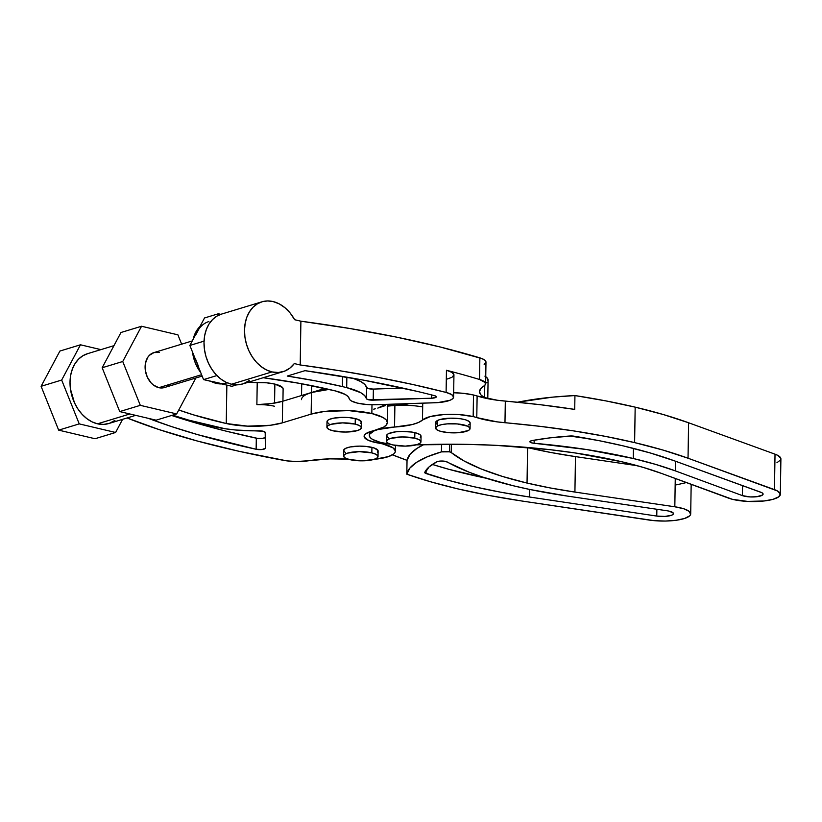 <?xml version="1.0" encoding="UTF-8"?>
<svg xmlns="http://www.w3.org/2000/svg" width="822" height="822" viewBox="0 0 822 822"><rect width="100%" height="100%" fill="white"/><g stroke="black" fill="none" stroke-linecap="round" stroke-linejoin="round"><path stroke-width="1.23" d="M361.392 427.738A17.241 4.583 0.9 0 1 351.426 431.725A17.241 4.583 0.9 0 1 333.105 430.82L328.882 429.372L326.981 427.625L327.69 425.858L330.917 424.337L342.599 422.878L355.196 424.111A17.241 4.583 0.9 0 1 361.392 427.738L361.475 422.2A17.241 4.583 -179.1 0 0 355.279 418.573A17.241 4.583 -179.1 0 0 336.958 417.668A17.241 4.583 -179.1 0 0 327.002 421.655L326.909 427.193A17.241 4.583 0.9 0 1 336.876 423.207A17.241 4.583 0.9 0 1 355.196 424.111L355.279 418.573L355.196 424.111L359.42 425.56L361.32 427.306L360.611 429.074L357.385 430.594L345.702 432.053L333.105 430.82A17.241 4.583 0.9 0 1 326.909 427.193M470.071 428.56L470.153 423.022A17.241 4.583 -179.1 0 0 456.847 418.347A17.241 4.583 -179.1 0 0 437.438 420.504L437.355 426.043A17.241 4.583 0.9 0 1 456.765 423.885A17.241 4.583 0.9 0 1 470.071 428.56A17.241 4.583 0.9 0 1 468.304 430.533L458.399 432.701L448.401 432.649L439.883 431.129L436.513 429.526L435.619 427.748L437.355 426.043L441.435 424.686L447.26 423.875L457.258 423.926L467.739 426.207L469.917 427.933L469.485 429.711L468.304 430.533A17.241 4.583 0.9 0 1 448.894 432.691A17.241 4.583 0.9 0 1 435.588 428.015A17.241 4.583 0.9 0 1 437.355 426.043L437.438 420.504A17.241 4.583 -179.1 0 0 435.681 422.477L435.588 428.015M304.993 370.66A528.834 140.439 0.9 0 1 416.97 391.334A528.834 140.439 0.9 0 1 434.478 395.649L436.143 396.379L436.133 397.221L431.622 398.228L368.616 399.79L366.633 398.958L364.68 395.588L360.673 392.659L346.689 387.624L346.853 377.175L346.689 387.624A304.613 80.895 -179.1 0 0 342.373 386.587A304.613 80.895 0.9 0 1 346.689 387.624A57.478 15.258 0.9 0 1 366.448 398.639L366.622 387.563A5.744 1.531 -179.1 0 0 373.373 389.083L402.862 388.107L373.373 389.083L373.198 400.16L373.373 389.083L368.79 388.703L366.622 387.563A57.478 15.258 -179.1 0 0 352.751 378.202L360.848 381.583L364.855 384.511L366.622 387.563L366.448 398.639A5.744 1.531 0.9 0 0 373.198 400.16L431.622 398.228L431.673 394.93L431.622 398.228A5.744 1.531 0.9 0 0 436.359 396.81L436.359 396.81A5.744 1.531 0.9 0 0 434.478 395.649A528.834 140.439 0.9 0 0 416.97 391.334L363.242 380.093L304.993 370.66L287.238 376.055A304.613 80.895 0.9 0 1 342.373 386.587L315.802 380.935L287.238 376.055L304.993 370.66M342.527 376.445L342.373 386.587L342.527 376.445M376.24 404.712A22.985 6.103 0.9 0 1 357.457 403.119L366.293 404.455L376.24 404.712L437.766 402.626L450.096 400.242L452.696 398.732L453.6 397.067L451.648 394.56L446.099 392.433L446.449 370.27A546.075 145.011 0.9 0 1 479.524 379.476A22.985 6.103 0.9 0 1 485.638 383.74A22.985 6.103 0.9 0 1 483.829 386.052L485.494 384.398L485.288 382.651L479.524 379.476L479.863 357.868L479.524 379.476A546.075 145.011 -179.1 0 0 446.449 370.27L446.099 392.433L412.613 384.46L376.979 377.195L339.435 370.691L300.205 364.968A546.075 145.011 0.9 0 1 446.099 392.433A22.985 6.103 0.9 0 1 453.6 397.077A22.985 6.103 0.9 0 1 434.663 402.78L376.24 404.712M484.764 385.364L484.569 397.766A34.483 9.155 0.9 0 1 485.155 398.125L484.569 397.766A54.601 14.498 0.9 0 1 479.555 391.56A54.601 14.498 0.9 0 1 483.829 386.052L480.551 388.888L479.565 391.868L480.921 394.868L484.569 397.766L484.764 385.364M487.785 398.68L488.073 380.072A34.483 9.155 -179.1 0 0 485.74 376.692M261.92 301.818L221.426 314.127A36.497 27.116 73.1 0 0 204.483 349.689A36.497 27.116 73.1 0 0 231.475 384.223L271.969 371.924A36.497 27.116 -106.9 0 1 244.977 337.39A36.497 27.116 -106.9 0 1 261.92 301.818A36.497 27.116 -106.9 0 1 273.079 301.561A36.497 27.116 -106.9 0 1 294.636 319.717L300.893 321.197L300.205 364.968L294.297 363.571A36.497 27.116 -106.9 0 1 283.138 371.657A36.497 27.116 -106.9 0 1 271.969 371.924L231.475 384.223A36.497 27.116 73.1 0 0 242.634 383.966L283.138 371.657M301.479 399.646A43.104 11.446 0.9 0 1 311.487 392.505L311.589 385.652L311.487 392.505L306.729 394.293M387.614 405.123A28.739 7.634 0.9 0 1 395.413 404.085L387.614 405.123M405.256 403.756A28.739 7.634 0.9 0 1 408.421 403.849L405.256 403.756M485.638 383.74L485.977 362.132A22.985 6.103 -179.1 0 0 479.863 357.868A546.075 145.011 -179.1 0 0 300.893 321.197L294.636 319.717L290.289 313.192L285.08 307.829L279.244 303.883L273.079 301.561L267.602 300.944L262.31 301.705L257.42 303.811L253.104 307.181L249.539 311.692L246.847 317.169L245.151 323.385L244.504 330.125L244.935 337.112L246.425 344.089L248.922 350.788L252.323 356.943L256.495 362.317L261.293 366.715L266.513 369.951L271.969 371.924L278.298 372.51L284.34 371.256L289.765 368.225L294.297 363.571L300.205 364.968L300.893 321.197L350.295 328.574L396.913 337.205L440.253 347.007L481.918 358.587L484.826 360.19L485.966 361.916L484.168 364.444M324.824 388.446L311.487 392.505L311.148 414.113A43.104 11.446 0.9 0 1 371.852 413.538A43.104 11.446 0.9 0 1 387.337 422.6A43.104 11.446 0.9 0 1 373.394 430.779L365.954 433.605L364.341 435.3L364.269 437.078L368.708 440.479L378.315 443.058A28.739 7.634 0.9 0 1 364.105 436.235A28.739 7.634 0.9 0 1 373.394 430.779L383.905 426.988L386.566 424.697L387.326 422.282L386.135 419.857L383.052 417.514L371.852 413.538L371.986 404.743L371.852 413.538L348.805 410.61L324.228 411.493L311.148 414.113L282.326 422.857L282.676 401.249L311.487 392.505L311.148 414.113L282.326 422.857A40.227 10.686 0.9 0 1 226.256 423.525A287.371 76.312 0.9 0 1 178.775 409.983L193.653 414.905L226.256 423.525L226.851 385.117L226.256 423.525L247.638 426.145L270.284 425.282L282.326 422.857L282.676 401.249L311.487 392.505L329.047 389.412A43.104 11.446 -179.1 0 0 311.487 392.505L324.824 388.446M335.397 390.923L345.189 394.447L347.994 396.502L349.956 399.882L351.631 401.074L357.457 403.119A22.985 6.103 0.9 0 1 349.227 398.629A40.227 10.686 0.9 0 0 335.397 390.923L299.403 383.34L263.194 377.719A287.371 76.312 0.9 0 1 335.397 390.923M485.196 383.658L487.066 382.22M487.98 380.709L486.891 377.637L484.908 376.157M453.6 397.077L453.939 374.914A22.985 6.103 -179.1 0 0 446.449 370.27L451.997 372.407L453.939 374.904L451.946 377.349L446.346 379.312M375.346 408.781L373.733 409.171M385.631 404.403L377.771 408.102L385.23 405.636M221.817 314.004L216.926 316.11L212.61 319.491L209.035 323.991L206.353 329.468L204.657 335.684L204.01 342.425L204.442 349.412L205.932 356.388L208.428 363.088L211.829 369.242L216.001 374.616L220.799 379.014L226.019 382.261L231.475 384.223L237.805 384.809L242.737 383.936M243.836 383.555L249.261 380.524M470.122 423.289L469.228 421.511L465.858 419.908L460.515 418.747L450.631 418.172L439.215 419.765L436.256 421.326L435.824 423.104L436.605 423.988M468.396 424.995L469.578 424.173M360.694 423.536L361.413 421.768L357.652 419.241L349.371 417.627L342.692 417.34L333.413 418.203L329.098 419.518L327.783 420.319L327.064 422.087L328.964 423.833M378.028 456.518A17.241 4.583 0.9 0 1 368.061 460.505A17.241 4.583 0.9 0 1 349.751 459.601L345.517 458.152L343.617 456.405L344.336 454.638L347.552 453.117L359.235 451.658L371.832 452.891A17.241 4.583 0.9 0 1 378.028 456.518L378.12 450.98A17.241 4.583 -179.1 0 0 371.924 447.353A17.241 4.583 -179.1 0 0 353.604 446.449A17.241 4.583 -179.1 0 0 343.637 450.435L343.555 455.974A17.241 4.583 0.9 0 1 353.511 451.987A17.241 4.583 0.9 0 1 371.832 452.891L371.924 447.353L371.832 452.891L376.065 454.34L377.956 456.087L377.247 457.854L374.031 459.375L362.338 460.834L349.751 459.601A17.241 4.583 0.9 0 1 343.555 455.974M420.956 441.804A17.241 4.583 0.9 0 1 411 445.791A17.241 4.583 0.9 0 1 392.68 444.897L388.446 443.438L386.546 441.702L387.265 439.934L390.481 438.414L402.174 436.955L414.761 438.177A17.241 4.583 0.9 0 1 420.956 441.804L421.049 436.266A17.241 4.583 -179.1 0 0 414.853 432.639A17.241 4.583 -179.1 0 0 396.533 431.735A17.241 4.583 -179.1 0 0 386.566 435.722L386.484 441.27A17.241 4.583 0.9 0 1 396.44 437.283A17.241 4.583 0.9 0 1 414.761 438.177L414.853 432.639L414.761 438.177L418.994 439.636L420.895 441.373L420.176 443.14L416.96 444.661L405.267 446.12L392.68 444.897A17.241 4.583 0.9 0 1 386.484 441.27M436.872 461.789A5.744 1.531 0.9 0 1 445.688 461.43L469.208 472.239L482.463 477.017L512.979 485.689L530.046 489.522L567.211 496.056L667.115 510.77A11.498 3.052 0.9 0 1 669.334 511.192L673.352 513.144L673.197 514.253L671.574 515.25L664.916 516.422L656.768 516.072L529.625 497.033L500.69 492.193L473.606 486.624L448.637 480.377L424.974 472.958L429.084 466.906L436.872 461.789L440.828 461.039L445.688 461.43A5.744 1.531 0.9 0 1 447.189 461.964A264.376 70.209 0.9 0 0 567.211 496.056L667.115 510.77A11.498 3.052 0.9 0 1 669.334 511.192A11.498 3.052 0.9 0 1 673.465 513.606A11.498 3.052 0.9 0 1 656.768 516.072L656.87 509.26L656.768 516.072L529.625 497.033L529.738 489.46L529.625 497.033A327.598 86.998 0.9 0 1 426.063 473.523L426.115 470.081L426.063 473.523A5.744 1.531 0.9 0 1 424.738 472.516A5.744 1.531 0.9 0 1 424.779 472.342A123.567 32.818 0.9 0 1 436.872 461.789M451.216 452.542L451.35 444.209L451.216 452.542L449.459 451.833A5.744 1.531 0.9 0 1 451.216 452.542A247.134 65.626 0.9 0 0 527.036 483.059L527.601 447.6L527.036 483.059L502.53 476.462L481.476 469.085L464.266 461.06L451.216 452.542M449.572 444.209L449.459 451.833L441.445 451.884L427.481 456.724L416.867 462.159L409.921 468.037L406.818 474.191L407.034 460.341A344.839 91.571 0.9 0 1 392.495 454.823L407.034 460.341L406.818 474.191L430.687 481.805L457.289 488.751A344.839 91.571 0.9 0 1 406.818 474.191A140.809 37.391 0.9 0 1 441.445 451.884A5.744 1.531 0.9 0 1 449.459 451.833L449.572 444.209M521.806 500.999A344.839 91.571 0.9 0 1 457.289 488.751L488.35 495.337L521.806 500.999L654.199 520.665L665.409 521.056L676.085 520.285L684.603 518.456L689.668 515.867L690.634 514.408L689.247 511.418L683.699 508.746L674.821 506.784A28.739 7.634 0.9 0 1 690.706 513.873A28.739 7.634 0.9 0 1 648.948 520.038L521.806 500.999M526.666 447.374A247.134 65.626 -179.1 0 0 527.601 447.6A247.134 65.626 -179.1 0 0 575.472 456.611L637.41 465.735L575.472 456.611L574.917 492.07L575.472 456.611L550.627 452.46L526.666 447.374M387.594 406.109L394.889 405.431L394.55 427.039L412.171 424.563L418.46 422.498L422.477 420.042L422.744 403.181L422.477 420.042A40.227 10.686 0.9 0 1 394.55 427.039L377.894 429.577L374.02 430.954L369.674 434.201L369.376 435.958L370.342 437.715L372.561 439.41L380.329 442.359L390.347 444.229A34.483 9.155 0.9 0 1 369.325 435.455A34.483 9.155 0.9 0 1 394.55 427.039L394.889 405.431A34.483 9.155 -179.1 0 0 387.594 406.109A34.483 9.155 0.9 0 1 422.683 406.941M675.263 478.486L674.821 506.784L574.917 492.07A247.134 65.626 0.9 0 1 527.036 483.059L550.062 487.919L574.917 492.07L674.821 506.784L675.263 478.486M676.64 484.826L686.37 482.576M441.568 444.25L441.445 451.884L441.568 444.25M423.833 444.589A140.809 37.391 -179.1 0 0 407.034 460.341L410.137 454.186L417.083 448.309L423.833 444.589M394.981 405.431L387.162 406.171M432.351 464.43A327.598 86.998 -179.1 0 0 486.172 478.229L448.812 469.29L432.351 464.43M420.268 437.602L420.977 435.835L420.35 434.941L417.227 433.317L412.058 432.095L402.256 431.416L395.803 431.827L388.672 433.584L387.347 434.396L386.638 436.153L388.539 437.9M377.339 452.306L378.048 450.548L374.287 448.021L366.016 446.408L359.327 446.12L350.049 446.983L345.743 448.298L343.73 449.973L344.336 451.761L345.61 452.603M258.725 430.81A5.744 1.531 0.9 0 1 263.132 431.221L235.842 430.029L225.125 428.745L188.793 420.134L172.61 415.161A304.613 80.895 0.9 0 0 215.456 426.937A57.478 15.258 0.9 0 0 258.725 430.81M282.932 401.177L283.117 388.888A22.985 6.103 -179.1 0 0 274.867 384.1L274.558 403.099L274.867 384.1L282.562 387.552L283.117 388.888L282.932 401.177M382.97 443.993A34.483 9.155 0.9 0 1 395.361 451.247A34.483 9.155 0.9 0 1 374.072 459.364L388.487 456.59L393.769 453.939L395.033 452.449L395.341 450.908L393.029 447.867L382.97 443.993L382.98 442.996L382.97 443.993A34.483 9.155 0.9 0 0 378.315 443.058A34.483 9.155 0.9 0 1 382.97 443.993M113.95 345.661L87.43 353.717A36.497 27.116 73.1 0 0 70.487 389.289A36.497 27.116 73.1 0 0 97.489 423.823L129.876 413.98L97.489 423.823A36.497 27.116 73.1 0 0 108.648 423.566L135.671 415.357M214.521 381.932L217.727 382.96L216.32 383.381A31.966 23.746 73.1 0 0 221.735 383.905L216.32 383.381L210.935 381.357A31.966 23.746 73.1 0 0 216.32 383.381L217.727 382.96L203.548 379.61L189.861 345.446L197.188 331.708A31.966 23.746 -106.9 0 1 208.911 321.546M199.972 326.488A31.966 23.746 73.1 0 0 193.149 339.281L196.664 330.619L199.972 326.488M192.533 352.114A31.966 23.746 73.1 0 0 200.712 372.52L196.129 364.865L193.941 358.998L192.533 352.114M192.266 340.945L153.806 352.628A18.248 13.553 73.1 0 0 145.33 370.414A18.248 13.553 73.1 0 0 158.831 387.686L201.585 374.698L158.831 387.686A18.248 13.553 73.1 0 0 164.41 387.552L202.14 376.086M195.348 358.577L198.441 366.304M199.027 328.779L195.718 334.986M197.188 331.708L204.524 317.97L218.364 313.768L220.758 314.333L218.364 313.768L204.524 317.97L189.861 345.446L203.702 341.243L204.082 340.534L203.702 341.243L189.861 345.446L203.548 379.61L216.895 375.562L203.548 379.61L220.933 383.453M217.727 382.96L231.896 386.309L236.715 384.84L231.896 386.309L217.727 382.96A31.966 23.746 -106.9 0 0 227.221 382.805M217.193 315.956L218.364 313.768L217.193 315.956M204.02 342.024L203.702 341.243L204.02 342.024M378.326 441.794L378.315 443.058L378.326 441.794M308.836 460.721A54.601 14.498 0.9 0 1 348.055 459.149L329.807 458.861L308.836 460.721A22.985 6.103 0.9 0 1 283.929 460.402A546.075 145.011 0.9 0 1 127.071 417.966L159.221 429.629L197.023 440.931L238.74 451.227L286.827 460.854L296.403 461.532L308.836 460.721M261.591 404.671L256.875 404.63L257.224 382.466A40.227 10.686 -179.1 0 1 247.915 382.364L266.585 382.805L274.867 384.1A22.985 6.103 -179.1 0 0 257.224 382.466L256.875 404.63A40.227 10.686 -179.1 0 0 282.676 401.249L271.116 403.612L256.875 404.63A22.985 6.103 0.9 0 1 274.517 406.253M265.362 448.185L265.198 432.413L263.132 431.221A5.744 1.531 0.9 0 1 265.198 432.413L265.362 448.185A5.744 1.531 0.9 0 1 265.362 448.196A5.744 1.531 0.9 0 1 262.156 449.511A5.744 1.531 0.9 0 1 256.135 449.264L262.177 449.511L265.362 448.196M148.381 418.357L171.397 426.536L197.619 434.633L256.135 449.264A528.834 140.439 0.9 0 1 148.381 418.357M265.321 437.52L262.341 438.434L257.697 438.414L226.091 431.149L197.794 423.556L171.572 415.459A528.834 140.439 -179.1 0 0 256.31 438.188L256.135 449.264L256.31 438.188A5.744 1.531 -179.1 0 0 265.249 437.581M122.622 419.312L115.604 432.475L95.033 438.732L58.66 430.142L79.231 423.885L61.671 380.052L80.474 344.798L59.903 351.056L41.1 386.299L61.671 380.052L41.1 386.299L58.66 430.142L79.231 423.885L115.604 432.475L95.033 438.732L58.66 430.142L41.1 386.299L59.903 351.056L80.474 344.798L100.901 349.627L80.474 344.798L61.671 380.052L79.231 423.885L115.604 432.475L122.622 419.312M114.936 420.381L109.593 423.248L103.675 424.419L97.489 423.823L92.033 421.85L86.803 418.614L82.015 414.216L77.833 408.842L74.432 402.688L70.445 389.012L70.024 382.025L70.661 375.284L72.367 369.068L75.049 363.591L78.614 359.08L82.93 355.71L87.831 353.604M120.978 332.499L102.164 367.753L122.745 361.505L141.548 326.252L120.978 332.499L141.548 326.252L177.912 334.842L181.652 344.171L177.912 334.842L141.548 326.252L122.745 361.505L102.164 367.753L119.735 411.586L140.305 405.338L122.745 361.505L140.305 405.338L176.668 413.928L156.098 420.176L119.735 411.586L140.305 405.338L176.668 413.928L156.098 420.176L119.735 411.586L102.164 367.753L120.978 332.499M195.472 378.685L176.668 413.928L195.472 378.685M164.215 387.604L158.831 387.686L153.488 385.076L151.094 382.877L147.302 377.113L145.309 370.28L145.422 363.416L147.611 357.57L149.399 355.31L154.002 352.576L159.386 352.504M168.818 384.871L166.661 386.556M574.29 436.215A327.598 86.998 0.9 0 1 623.569 445.966L599.711 440.798L572.081 435.999L550.165 437.849L532.204 440.551L530.293 441.198L529.995 442.031L532.656 443.089L586.476 449.521L633.279 458.501A264.376 70.209 0.9 0 1 675.417 470.903L675.561 461.245L675.417 470.903L742.41 495.615L750.003 496.92L756.61 496.745L762.467 495.08L763.083 493.899L761.943 492.727L674.317 460.793L650.438 453.025L623.569 445.966A327.598 86.998 0.9 0 1 674.317 460.793L760.751 492.203A11.498 3.052 0.9 0 1 763.104 494.104A11.498 3.052 0.9 0 1 755.223 496.868A11.498 3.052 0.9 0 1 742.41 495.615L742.574 485.597L742.41 495.615L675.417 470.903L655.637 464.399L633.279 458.501L633.433 448.38L633.279 458.501A264.376 70.209 0.9 0 0 534.115 443.274A5.744 1.531 0.9 0 1 529.902 441.733A5.744 1.531 0.9 0 1 532.204 440.551A123.567 32.818 0.9 0 1 569.769 436.02A5.744 1.531 0.9 0 1 574.29 436.215M780.345 494.371L780.9 458.912A28.739 7.634 -179.1 0 0 775.023 454.176L688.589 422.765L663.457 414.576L635.17 407.147L606.122 400.951L574.938 395.557A140.809 37.391 -179.1 0 0 517.47 402.235L552.507 397.149L574.938 395.557L574.722 409.407L540.763 404.773L497.361 400.242L477.12 395.988A31.606 8.395 0.9 0 0 473.503 394.992A31.606 8.395 -179.1 0 0 453.662 392.752L463.248 393.317L473.503 394.992L473.164 416.6L459.108 414.607L443.541 414.596L430.255 416.569L422.477 420.042A31.606 8.395 0.9 0 1 473.164 416.6A31.606 8.395 0.9 0 1 476.781 417.597L497.022 421.85L539.92 426.32L573.427 430.872L605.115 436.318L634.615 442.606L635.17 407.147A344.839 91.571 -179.1 0 0 574.938 395.557L574.722 409.407A344.839 91.571 -179.1 0 0 505.314 401.115L504.975 422.724A57.478 15.258 0.9 0 1 476.781 417.597L477.12 395.988A31.606 8.395 -179.1 0 0 473.503 394.992L473.164 416.6A31.606 8.395 0.9 0 1 476.781 417.597L477.12 395.988A57.478 15.258 -179.1 0 0 505.314 401.115L504.975 422.724A344.839 91.571 0.9 0 1 634.615 442.606L662.892 450.035L688.035 458.224L688.589 422.765A344.839 91.571 -179.1 0 0 635.17 407.147L634.615 442.606A344.839 91.571 0.9 0 1 688.035 458.224L688.589 422.765L775.023 454.176L774.468 489.624A28.739 7.634 0.9 0 1 780.345 494.371A28.739 7.634 0.9 0 1 760.638 501.297A28.739 7.634 0.9 0 1 728.621 498.163L661.618 473.451L732.433 499.324L747.599 501.42L764.121 500.968L773.081 499.303L778.763 496.817L780.294 493.878L777.427 490.95L688.035 458.224L774.468 489.624L775.023 454.176L777.992 455.491L780.849 458.419L780.633 459.919L776.954 462.683M416.333 444.846A247.134 65.626 0.9 0 1 622.233 461.861A247.134 65.626 0.9 0 1 661.618 473.451L643.133 467.369L622.233 461.861L575.328 452.984L549.558 449.624L495.05 445.288L467.009 444.363L416.333 444.846M394.889 405.431A40.227 10.686 -179.1 0 0 409.623 403.612L394.889 405.431M534.166 440.202L534.115 443.274L534.166 440.202M590.607 439.061A264.376 70.209 -179.1 0 0 569.646 436.03L590.607 439.061M301.725 383.761L301.54 395.526M690.706 513.873L691.168 484.353M395.361 451.227L395.444 445.432M387.337 422.58L387.624 404.342M369.325 435.424L369.386 431.93"/></g></svg>
